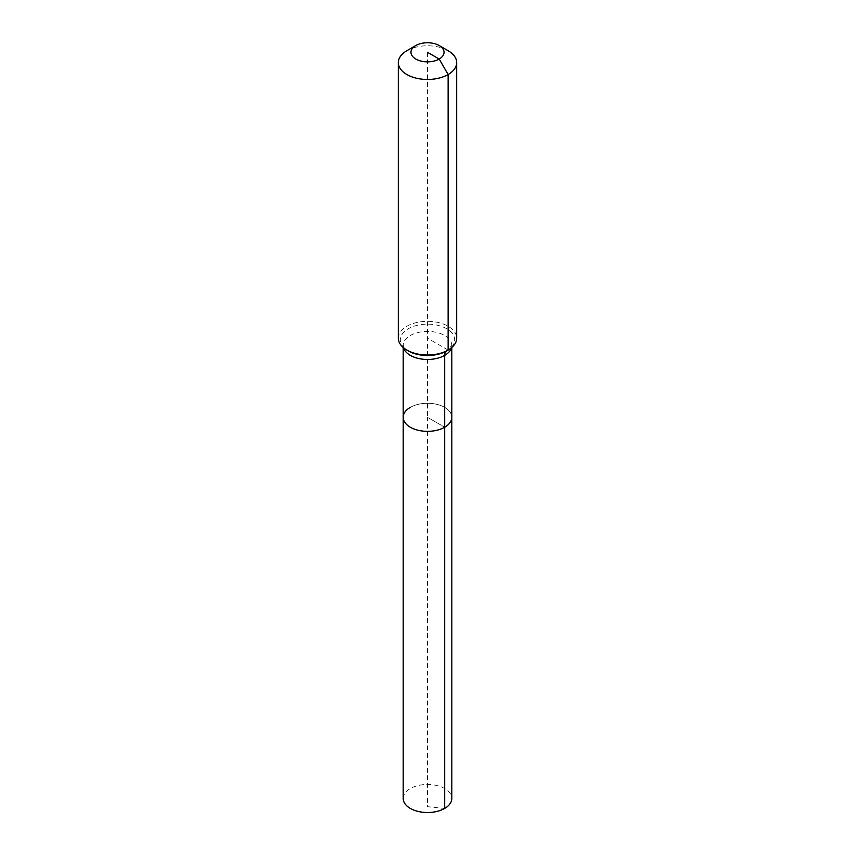 <?xml version="1.0" encoding="UTF-8"?>
<svg xmlns="http://www.w3.org/2000/svg" width="855" height="855" viewBox="0 0 855 855"><rect width="100%" height="100%" fill="white"/><g stroke="black" fill="none" stroke-linecap="round" stroke-linejoin="round"><path stroke-width="0.64" stroke-dasharray="4.28 3.21" d="M403.186 798.485A24.314 14.033 180 0 1 410.304 788.556A24.314 14.033 180 0 1 436.809 785.51A24.314 14.033 180 0 1 451.814 798.485M410.304 407.375A24.314 14.033 180 0 1 436.809 404.34A24.314 14.033 180 0 1 451.814 417.304A24.314 14.033 180 0 0 436.809 404.34A24.314 14.033 180 0 0 410.304 407.375A24.314 14.033 180 0 0 403.186 417.304M398.323 338.174A29.177 16.844 180 0 1 406.873 326.268A29.177 16.844 180 0 1 438.668 322.613A29.177 16.844 180 0 1 456.677 338.174M406.873 50.712A29.177 16.844 180 0 1 448.127 50.712M427.5 52.294L427.5 417.304L444.696 427.233L427.5 417.304L427.5 806.703L444.696 808.413M448.127 350.09L427.5 338.174M403.528 347.782A24.314 14.033 180 0 1 403.186 345.441A24.314 14.033 180 0 1 410.304 335.513A24.314 14.033 180 0 1 444.696 335.513A24.314 14.033 180 0 1 451.814 345.441A24.314 14.033 180 0 1 451.472 347.782M403.186 347.493L403.186 345.441C404.746 346.767 399.584 343.999 408.295 350.913A27.168 15.679 180 0 1 408.295 328.737A27.168 15.679 180 0 1 446.705 328.737A27.168 15.679 180 0 1 446.705 350.913L451.814 345.441L451.814 347.493"/><path stroke-width="1.28" d="M451.814 347.493L451.814 798.485A24.314 14.033 180 0 1 444.696 808.413A24.314 14.033 180 0 1 418.191 811.448A24.314 14.033 180 0 1 403.186 798.485L403.186 417.304A24.314 14.033 180 0 1 410.304 407.375M439.192 45.55A16.534 9.544 180 0 1 439.192 59.048A16.534 9.544 180 0 1 415.808 59.048A16.534 9.544 180 0 1 415.808 45.55A16.534 9.544 180 0 1 439.192 45.55L448.127 50.712A29.177 16.844 180 0 1 456.677 62.618L456.677 338.174A29.177 16.844 180 0 1 448.127 350.09L446.705 350.913A9.726 5.611 -120 0 0 444.696 355.359L444.696 427.233A24.314 14.033 180 0 0 451.814 417.304A24.314 14.033 180 0 1 444.696 427.233A24.314 14.033 180 0 1 418.191 430.279A24.314 14.033 180 0 1 403.186 417.304A24.314 14.033 180 0 0 418.191 430.279A24.314 14.033 180 0 0 444.696 427.233L444.696 808.413M415.808 45.55L406.873 50.712L415.808 45.55M456.677 62.618A29.177 16.844 180 0 1 448.127 74.535A29.177 16.844 180 0 1 416.332 78.179A29.177 16.844 180 0 1 398.323 62.618A29.177 16.844 180 0 1 406.873 50.712L406.873 50.712M427.5 52.294L439.192 59.048L448.127 74.535L448.127 350.09A29.177 16.844 180 0 1 406.873 350.09A29.177 16.844 180 0 1 398.323 338.174L398.323 62.618M446.705 350.913L448.127 350.09L446.705 350.913A27.168 15.679 180 0 1 408.295 350.913L406.873 350.09M451.472 347.782A24.314 14.033 180 0 1 444.696 355.359A24.314 14.033 180 0 1 410.304 355.359A24.314 14.033 180 0 1 403.528 347.782M403.186 347.493L403.186 417.304"/></g></svg>
